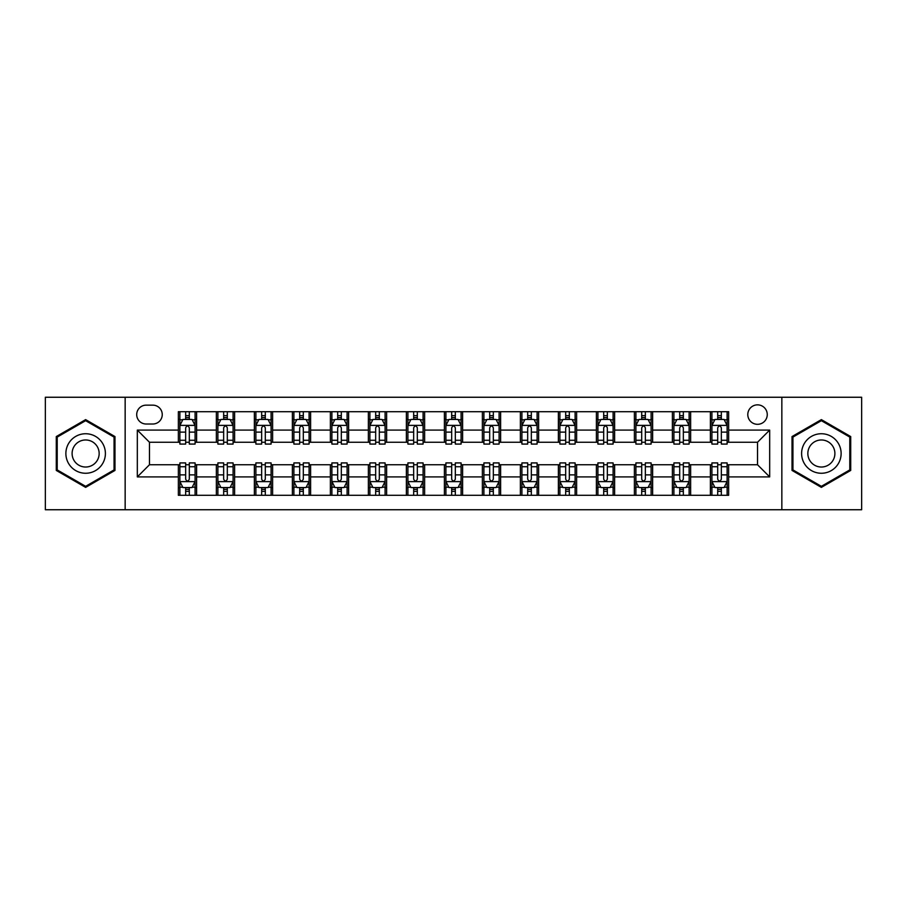 <?xml version="1.0" encoding="UTF-8"?>
<svg xmlns="http://www.w3.org/2000/svg" width="907" height="907" viewBox="0 0 907 907"><rect width="100%" height="100%" fill="white"/><g stroke="black" fill="none" stroke-linecap="round" stroke-linejoin="round"><path stroke-width="1.36" d="M757.526 404.851A9.728 9.728 0 0 0 747.799 414.59A9.728 9.728 0 0 0 757.526 424.317A9.728 9.728 0 0 0 767.254 414.59A9.728 9.728 0 0 0 757.526 404.851M781.845 509.745L861.65 509.745L861.65 397.255L781.845 397.255L781.845 509.745L125.155 509.745L125.155 397.255L45.35 397.255L45.35 509.745L125.155 509.745M146.129 424.011L152.818 424.011A9.421 9.421 0 0 0 162.251 414.59A9.421 9.421 0 0 0 152.818 405.157L146.129 405.157A9.421 9.421 0 0 0 136.708 414.59A9.421 9.421 0 0 0 146.129 424.011M781.845 397.255L125.155 397.255M178.362 476.912L137.32 476.912L137.32 430.088L178.362 430.088L178.362 442.253L149.474 442.253L149.474 464.747L178.362 464.747L178.362 495.301L728.638 495.301L728.638 464.747L757.526 464.747L757.526 442.253L728.638 442.253L728.638 430.088L769.68 430.088L769.68 476.912L728.638 476.912M728.638 430.088L728.638 411.699L178.362 411.699L178.362 430.088M710.396 411.699L710.396 442.253L711.916 442.253M717.698 442.253L721.348 442.253M727.119 442.253L728.638 442.253M710.396 442.253L689.116 442.253M672.393 411.699L672.393 442.253L673.912 442.253M679.694 442.253L683.345 442.253M672.393 442.253L651.113 442.253M634.39 411.699L634.39 442.253L635.909 442.253M641.691 442.253L645.342 442.253M634.39 442.253L613.109 442.253M596.387 411.699L596.387 442.253L597.906 442.253M603.688 442.253L607.339 442.253M596.387 442.253L575.106 442.253M558.383 411.699L558.383 442.253L559.902 442.253M565.685 442.253L569.335 442.253M558.383 442.253L537.103 442.253M520.38 411.699L520.38 442.253L521.91 442.253M527.681 442.253L531.332 442.253M520.38 442.253L499.099 442.253M482.377 411.699L482.377 442.253L483.907 442.253M489.678 442.253L493.329 442.253M482.377 442.253L461.096 442.253M444.385 411.699L444.385 442.253L445.904 442.253M451.675 442.253L455.325 442.253M444.385 442.253L423.093 442.253M406.381 411.699L406.381 442.253L407.901 442.253M413.671 442.253L417.322 442.253M406.381 442.253L385.09 442.253M368.378 411.699L368.378 442.253L369.897 442.253M375.668 442.253L379.319 442.253M368.378 442.253L347.098 442.253M330.375 411.699L330.375 442.253L331.894 442.253M337.665 442.253L341.315 442.253M330.375 442.253L309.094 442.253M292.371 411.699L292.371 442.253L293.891 442.253M299.661 442.253L303.312 442.253M292.371 442.253L271.091 442.253M254.368 411.699L254.368 442.253L255.887 442.253M261.658 442.253L265.309 442.253M254.368 442.253L233.088 442.253M216.365 411.699L216.365 442.253L217.884 442.253M223.655 442.253L227.306 442.253M216.365 442.253L195.084 442.253M178.362 442.253L179.881 442.253M185.652 442.253L189.302 442.253M178.362 464.747L179.881 464.747M185.652 464.747L189.302 464.747M195.084 464.747L196.604 464.747L196.604 495.301M217.884 464.747L196.604 464.747M223.655 464.747L227.306 464.747M233.088 464.747L234.607 464.747L234.607 495.301M255.887 464.747L234.607 464.747M261.658 464.747L265.309 464.747M271.091 464.747L272.61 464.747L272.61 495.301M293.891 464.747L272.61 464.747M299.661 464.747L303.312 464.747M309.094 464.747L310.613 464.747L310.613 495.301M331.894 464.747L310.613 464.747M337.665 464.747L341.315 464.747M347.098 464.747L348.617 464.747L348.617 495.301M369.897 464.747L348.617 464.747M375.668 464.747L379.319 464.747M385.09 464.747L386.62 464.747L386.62 495.301M407.901 464.747L386.62 464.747M413.671 464.747L417.322 464.747M423.093 464.747L424.623 464.747L424.623 495.301M445.904 464.747L424.623 464.747M451.675 464.747L455.325 464.747M461.096 464.747L462.615 464.747L462.615 495.301M483.907 464.747L462.615 464.747M489.678 464.747L493.329 464.747M499.099 464.747L500.619 464.747L500.619 495.301M521.91 464.747L500.619 464.747M527.681 464.747L531.332 464.747M537.103 464.747L538.622 464.747L538.622 495.301M559.902 464.747L538.622 464.747M565.685 464.747L569.335 464.747M575.106 464.747L576.625 464.747L576.625 495.301M597.906 464.747L576.625 464.747M603.688 464.747L607.339 464.747M613.109 464.747L614.629 464.747L614.629 495.301M635.909 464.747L614.629 464.747M641.691 464.747L645.342 464.747M651.113 464.747L652.632 464.747L652.632 495.301M673.912 464.747L652.632 464.747M679.694 464.747L683.345 464.747M689.116 464.747L690.635 464.747L690.635 495.301M711.916 464.747L690.635 464.747M717.698 464.747L721.348 464.747M727.119 464.747L728.638 464.747M196.604 411.699L196.604 442.253M178.362 419.295L179.881 419.295M185.652 419.295L189.302 419.295M195.084 419.295L196.604 419.295M178.362 487.705L179.881 487.705M185.652 487.705L189.302 487.705M195.084 487.705L196.604 487.705M216.365 464.747L216.365 495.301M234.607 411.699L234.607 442.253M216.365 419.295L217.884 419.295M223.655 419.295L227.306 419.295M233.088 419.295L234.607 419.295M216.365 487.705L217.884 487.705M223.655 487.705L227.306 487.705M233.088 487.705L234.607 487.705M254.368 464.747L254.368 495.301M254.368 487.705L255.887 487.705M261.658 487.705L265.309 487.705M271.091 487.705L272.61 487.705M272.61 411.699L272.61 442.253M254.368 419.295L255.887 419.295M261.658 419.295L265.309 419.295M271.091 419.295L272.61 419.295M292.371 464.747L292.371 495.301M292.371 487.705L293.891 487.705M299.661 487.705L303.312 487.705M309.094 487.705L310.613 487.705M310.613 411.699L310.613 442.253M292.371 419.295L293.891 419.295M299.661 419.295L303.312 419.295M309.094 419.295L310.613 419.295M330.375 464.747L330.375 495.301M330.375 487.705L331.894 487.705M337.665 487.705L341.315 487.705M347.098 487.705L348.617 487.705M348.617 411.699L348.617 442.253M330.375 419.295L331.894 419.295M337.665 419.295L341.315 419.295M347.098 419.295L348.617 419.295M368.378 464.747L368.378 495.301M368.378 487.705L369.897 487.705M375.668 487.705L379.319 487.705M385.09 487.705L386.62 487.705M386.62 411.699L386.62 442.253M368.378 419.295L369.897 419.295M375.668 419.295L379.319 419.295M385.09 419.295L386.62 419.295M406.381 464.747L406.381 495.301M406.381 487.705L407.901 487.705M413.671 487.705L417.322 487.705M423.093 487.705L424.623 487.705M424.623 411.699L424.623 442.253M406.381 419.295L407.901 419.295M413.671 419.295L417.322 419.295M423.093 419.295L424.623 419.295M444.385 464.747L444.385 495.301M444.385 487.705L445.904 487.705M451.675 487.705L455.325 487.705M461.096 487.705L462.615 487.705M462.615 411.699L462.615 442.253M444.385 419.295L445.904 419.295M451.675 419.295L455.325 419.295M461.096 419.295L462.615 419.295M482.377 464.747L482.377 495.301M482.377 487.705L483.907 487.705M489.678 487.705L493.329 487.705M499.099 487.705L500.619 487.705M500.619 411.699L500.619 442.253M482.377 419.295L483.907 419.295M489.678 419.295L493.329 419.295M499.099 419.295L500.619 419.295M520.38 464.747L520.38 495.301M520.38 487.705L521.91 487.705M527.681 487.705L531.332 487.705M537.103 487.705L538.622 487.705M538.622 411.699L538.622 442.253M520.38 419.295L521.91 419.295M527.681 419.295L531.332 419.295M537.103 419.295L538.622 419.295M558.383 464.747L558.383 495.301M558.383 487.705L559.902 487.705M565.685 487.705L569.335 487.705M575.106 487.705L576.625 487.705M576.625 411.699L576.625 442.253M558.383 419.295L559.902 419.295M565.685 419.295L569.335 419.295M575.106 419.295L576.625 419.295M596.387 464.747L596.387 495.301M596.387 487.705L597.906 487.705M603.688 487.705L607.339 487.705M613.109 487.705L614.629 487.705M614.629 411.699L614.629 442.253M596.387 419.295L597.906 419.295M603.688 419.295L607.339 419.295M613.109 419.295L614.629 419.295M634.39 464.747L634.39 495.301M634.39 487.705L635.909 487.705M641.691 487.705L645.342 487.705M651.113 487.705L652.632 487.705M652.632 411.699L652.632 442.253M634.39 419.295L635.909 419.295M641.691 419.295L645.342 419.295M651.113 419.295L652.632 419.295M672.393 464.747L672.393 495.301M672.393 487.705L673.912 487.705M679.694 487.705L683.345 487.705M689.116 487.705L690.635 487.705M690.635 411.699L690.635 442.253M672.393 419.295L673.912 419.295M679.694 419.295L683.345 419.295M689.116 419.295L690.635 419.295M710.396 464.747L710.396 495.301M710.396 487.705L711.916 487.705M717.698 487.705L721.348 487.705M727.119 487.705L728.638 487.705M710.396 419.295L711.916 419.295M717.698 419.295L721.348 419.295M727.119 419.295L728.638 419.295M149.474 442.253L137.32 430.088M149.474 464.747L137.32 476.912M769.68 430.088L757.526 442.253M769.68 476.912L757.526 464.747M85.632 487.376L114.974 470.438L114.974 436.562L85.632 419.624L56.291 436.562L56.291 470.438L85.632 487.376M850.709 436.562L821.368 419.624L792.026 436.562L792.026 470.438L821.368 487.376L850.709 470.438L850.709 436.562M189.302 415.644L185.652 415.644M195.084 440.269L189.302 440.269L189.302 444.079L195.084 444.079L195.084 425.53L192.046 419.453L182.919 419.453L179.881 425.53L179.881 444.079L185.652 444.079L185.652 440.269L179.881 440.269M179.881 425.53L179.881 411.699M195.084 425.53L195.084 411.699M185.652 419.453L185.652 411.699M189.302 411.699L189.302 419.453M189.302 440.269L189.302 427.809C188.089 425.462 186.876 425.462 185.652 427.809L185.652 440.269M185.652 491.356L189.302 491.356M179.881 466.731L185.652 466.731L185.652 462.921L179.881 462.921L179.881 481.47L182.919 487.547L192.046 487.547L195.084 481.47L195.084 462.921L189.302 462.921L189.302 466.731L195.084 466.731M195.084 481.47L195.084 495.301M179.881 481.47L179.881 495.301M189.302 487.547L189.302 495.301M185.652 495.301L185.652 487.547M185.652 466.731L185.652 479.191C186.876 481.538 188.089 481.538 189.302 479.191L189.302 466.731M227.306 415.644L223.655 415.644M233.088 440.269L227.306 440.269L227.306 444.079L233.088 444.079L233.088 425.53L230.049 419.453L220.923 419.453L217.884 425.53L217.884 444.079L223.655 444.079L223.655 440.269L217.884 440.269M217.884 425.53L217.884 411.699M233.088 425.53L233.088 411.699M223.655 419.453L223.655 411.699M227.306 411.699L227.306 419.453M227.306 440.269L227.306 427.809C226.092 425.462 224.879 425.462 223.655 427.809L223.655 440.269M265.309 415.644L261.658 415.644M271.091 440.269L265.309 440.269L265.309 444.079L271.091 444.079L271.091 425.53L268.041 419.453L258.926 419.453L255.887 425.53L255.887 444.079L261.658 444.079L261.658 440.269L255.887 440.269M255.887 425.53L255.887 411.699M271.091 425.53L271.091 411.699M261.658 419.453L261.658 411.699M265.309 411.699L265.309 419.453M265.309 440.269L265.309 427.809C264.096 425.462 262.883 425.462 261.658 427.809L261.658 440.269M303.312 415.644L299.661 415.644M309.094 440.269L303.312 440.269L303.312 444.079L309.094 444.079L309.094 425.53L306.044 419.453L296.929 419.453L293.891 425.53L293.891 444.079L299.661 444.079L299.661 440.269L293.891 440.269M293.891 425.53L293.891 411.699M309.094 425.53L309.094 411.699M299.661 419.453L299.661 411.699M303.312 411.699L303.312 419.453M303.312 440.269L303.312 427.809C302.099 425.462 300.886 425.462 299.661 427.809L299.661 440.269M223.655 491.356L227.306 491.356M217.884 466.731L223.655 466.731L223.655 462.921L217.884 462.921L217.884 481.47L220.923 487.547L230.049 487.547L233.088 481.47L233.088 462.921L227.306 462.921L227.306 466.731L233.088 466.731M233.088 481.47L233.088 495.301M217.884 481.47L217.884 495.301M227.306 487.547L227.306 495.301M223.655 495.301L223.655 487.547M223.655 466.731L223.655 479.191C224.868 481.538 226.092 481.538 227.306 479.191L227.306 466.731M261.658 491.356L265.309 491.356M255.887 466.731L261.658 466.731L261.658 462.921L255.887 462.921L255.887 481.47L258.926 487.547L268.041 487.547L271.091 481.47L271.091 462.921L265.309 462.921L265.309 466.731L271.091 466.731M271.091 481.47L271.091 495.301M255.887 481.47L255.887 495.301M265.309 487.547L265.309 495.301M261.658 495.301L261.658 487.547M261.658 466.731L261.658 479.191C262.871 481.538 264.096 481.538 265.309 479.191L265.309 466.731M299.661 491.356L303.312 491.356M293.891 466.731L299.661 466.731L299.661 462.921L293.891 462.921L293.891 481.47L296.929 487.547L306.044 487.547L309.094 481.47L309.094 462.921L303.312 462.921L303.312 466.731L309.094 466.731M309.094 481.47L309.094 495.301M293.891 481.47L293.891 495.301M303.312 487.547L303.312 495.301M299.661 495.301L299.661 487.547M299.661 466.731L299.661 479.191C300.875 481.538 302.099 481.538 303.312 479.191L303.312 466.731M341.315 415.644L337.665 415.644M347.098 440.269L341.315 440.269L341.315 444.079L347.098 444.079L347.098 425.53L344.048 419.453L334.932 419.453L331.894 425.53L331.894 444.079L337.665 444.079L337.665 440.269L331.894 440.269M331.894 425.53L331.894 411.699M347.098 425.53L347.098 411.699M337.665 419.453L337.665 411.699M341.315 411.699L341.315 419.453M341.315 440.269L341.315 427.809C340.102 425.462 338.889 425.462 337.665 427.809L337.665 440.269M337.665 491.356L341.315 491.356M331.894 466.731L337.665 466.731L337.665 462.921L331.894 462.921L331.894 481.47L334.932 487.547L344.048 487.547L347.098 481.47L347.098 462.921L341.315 462.921L341.315 466.731L347.098 466.731M347.098 481.47L347.098 495.301M331.894 481.47L331.894 495.301M341.315 487.547L341.315 495.301M337.665 495.301L337.665 487.547M337.665 466.731L337.665 479.191C338.878 481.538 340.102 481.538 341.315 479.191L341.315 466.731M102.752 443.614A19.761 19.761 0 0 0 75.757 436.392A19.761 19.761 0 0 0 68.524 463.386A19.761 19.761 0 0 0 95.518 470.608A19.761 19.761 0 0 0 102.752 443.614M97.344 446.732A13.526 13.526 0 0 0 78.864 441.788A13.526 13.526 0 0 0 73.921 460.268A13.526 13.526 0 0 0 92.401 465.212A13.526 13.526 0 0 0 97.344 446.732M85.632 486.322L57.209 469.917L57.209 437.083L85.632 420.678L114.055 437.083L114.055 469.917L85.632 486.322M821.368 473.261A19.761 19.761 0 0 0 841.129 453.5A19.761 19.761 0 0 0 821.368 433.739A19.761 19.761 0 0 0 801.607 453.5A19.761 19.761 0 0 0 821.368 473.261M821.368 467.026A13.526 13.526 0 0 0 834.894 453.5A13.526 13.526 0 0 0 821.368 439.974A13.526 13.526 0 0 0 807.842 453.5A13.526 13.526 0 0 0 821.368 467.026M792.945 437.083L821.368 420.678L849.791 437.083L849.791 469.917L821.368 486.322L792.945 469.917L792.945 437.083M379.319 415.644L375.668 415.644M385.09 440.269L379.319 440.269L379.319 444.079L385.09 444.079L385.09 425.53L382.051 419.453L372.936 419.453L369.897 425.53L369.897 444.079L375.668 444.079L375.668 440.269L369.897 440.269M369.897 425.53L369.897 411.699M385.09 425.53L385.09 411.699M375.668 419.453L375.668 411.699M379.319 411.699L379.319 419.453M379.319 440.269L379.319 427.809C378.106 425.462 376.893 425.462 375.668 427.809L375.668 440.269M417.322 415.644L413.671 415.644M423.093 440.269L417.322 440.269L417.322 444.079L423.093 444.079L423.093 425.53L420.054 419.453L410.939 419.453L407.901 425.53L407.901 444.079L413.671 444.079L413.671 440.269L407.901 440.269M407.901 425.53L407.901 411.699M423.093 425.53L423.093 411.699M413.671 419.453L413.671 411.699M417.322 411.699L417.322 419.453M417.322 440.269L417.322 427.809C416.109 425.462 414.896 425.462 413.671 427.809L413.671 440.269M455.325 415.644L451.675 415.644M461.096 440.269L455.325 440.269L455.325 444.079L461.096 444.079L461.096 425.53L458.058 419.453L448.942 419.453L445.904 425.53L445.904 444.079L451.675 444.079L451.675 440.269L445.904 440.269M445.904 425.53L445.904 411.699M461.096 425.53L461.096 411.699M451.675 419.453L451.675 411.699M455.325 411.699L455.325 419.453M455.325 440.269L455.325 427.809C454.112 425.462 452.899 425.462 451.675 427.809L451.675 440.269M493.329 415.644L489.678 415.644M499.099 440.269L493.329 440.269L493.329 444.079L499.099 444.079L499.099 425.53L496.061 419.453L486.946 419.453L483.907 425.53L483.907 444.079L489.678 444.079L489.678 440.269L483.907 440.269M483.907 425.53L483.907 411.699M499.099 425.53L499.099 411.699M489.678 419.453L489.678 411.699M493.329 411.699L493.329 419.453M493.329 440.269L493.329 427.809C492.116 425.462 490.891 425.462 489.678 427.809L489.678 440.269M531.332 415.644L527.681 415.644M537.103 440.269L531.332 440.269L531.332 444.079L537.103 444.079L537.103 425.53L534.064 419.453L524.949 419.453L521.91 425.53L521.91 444.079L527.681 444.079L527.681 440.269L521.91 440.269M521.91 425.53L521.91 411.699M537.103 425.53L537.103 411.699M527.681 419.453L527.681 411.699M531.332 411.699L531.332 419.453M531.332 440.269L531.332 427.809C530.119 425.462 528.894 425.462 527.681 427.809L527.681 440.269M375.668 491.356L379.319 491.356M369.897 466.731L375.668 466.731L375.668 462.921L369.897 462.921L369.897 481.47L372.936 487.547L382.051 487.547L385.09 481.47L385.09 462.921L379.319 462.921L379.319 466.731L385.09 466.731M385.09 481.47L385.09 495.301M369.897 481.47L369.897 495.301M379.319 487.547L379.319 495.301M375.668 495.301L375.668 487.547M375.668 466.731L375.668 479.191C376.881 481.538 378.106 481.538 379.319 479.191L379.319 466.731M413.671 491.356L417.322 491.356M407.901 466.731L413.671 466.731L413.671 462.921L407.901 462.921L407.901 481.47L410.939 487.547L420.054 487.547L423.093 481.47L423.093 462.921L417.322 462.921L417.322 466.731L423.093 466.731M423.093 481.47L423.093 495.301M407.901 481.47L407.901 495.301M417.322 487.547L417.322 495.301M413.671 495.301L413.671 487.547M413.671 466.731L413.671 479.191C414.884 481.538 416.109 481.538 417.322 479.191L417.322 466.731M451.675 491.356L455.325 491.356M445.904 466.731L451.675 466.731L451.675 462.921L445.904 462.921L445.904 481.47L448.942 487.547L458.058 487.547L461.096 481.47L461.096 462.921L455.325 462.921L455.325 466.731L461.096 466.731M461.096 481.47L461.096 495.301M445.904 481.47L445.904 495.301M455.325 487.547L455.325 495.301M451.675 495.301L451.675 487.547M451.675 466.731L451.675 479.191C452.888 481.538 454.101 481.538 455.325 479.191L455.325 466.731M489.678 491.356L493.329 491.356M483.907 466.731L489.678 466.731L489.678 462.921L483.907 462.921L483.907 481.47L486.946 487.547L496.061 487.547L499.099 481.47L499.099 462.921L493.329 462.921L493.329 466.731L499.099 466.731M499.099 481.47L499.099 495.301M483.907 481.47L483.907 495.301M493.329 487.547L493.329 495.301M489.678 495.301L489.678 487.547M489.678 466.731L489.678 479.191C490.891 481.538 492.104 481.538 493.329 479.191L493.329 466.731M527.681 491.356L531.332 491.356M521.91 466.731L527.681 466.731L527.681 462.921L521.91 462.921L521.91 481.47L524.949 487.547L534.064 487.547L537.103 481.47L537.103 462.921L531.332 462.921L531.332 466.731L537.103 466.731M537.103 481.47L537.103 495.301M521.91 481.47L521.91 495.301M531.332 487.547L531.332 495.301M527.681 495.301L527.681 487.547M527.681 466.731L527.681 479.191C528.894 481.538 530.107 481.538 531.332 479.191L531.332 466.731M569.335 415.644L565.685 415.644M575.106 440.269L569.335 440.269L569.335 444.079L575.106 444.079L575.106 425.53L572.068 419.453L562.952 419.453L559.902 425.53L559.902 444.079L565.685 444.079L565.685 440.269L559.902 440.269M559.902 425.53L559.902 411.699M575.106 425.53L575.106 411.699M565.685 419.453L565.685 411.699M569.335 411.699L569.335 419.453M569.335 440.269L569.335 427.809C568.122 425.462 566.898 425.462 565.685 427.809L565.685 440.269M565.685 491.356L569.335 491.356M559.902 466.731L565.685 466.731L565.685 462.921L559.902 462.921L559.902 481.47L562.952 487.547L572.068 487.547L575.106 481.47L575.106 462.921L569.335 462.921L569.335 466.731L575.106 466.731M575.106 481.47L575.106 495.301M559.902 481.47L559.902 495.301M569.335 487.547L569.335 495.301M565.685 495.301L565.685 487.547M565.685 466.731L565.685 479.191C566.898 481.538 568.111 481.538 569.335 479.191L569.335 466.731M607.339 415.644L603.688 415.644M613.109 440.269L607.339 440.269L607.339 444.079L613.109 444.079L613.109 425.53L610.071 419.453L600.956 419.453L597.906 425.53L597.906 444.079L603.688 444.079L603.688 440.269L597.906 440.269M597.906 425.53L597.906 411.699M613.109 425.53L613.109 411.699M603.688 419.453L603.688 411.699M607.339 411.699L607.339 419.453M607.339 440.269L607.339 427.809C606.125 425.462 604.901 425.462 603.688 427.809L603.688 440.269M603.688 491.356L607.339 491.356M597.906 466.731L603.688 466.731L603.688 462.921L597.906 462.921L597.906 481.47L600.956 487.547L610.071 487.547L613.109 481.47L613.109 462.921L607.339 462.921L607.339 466.731L613.109 466.731M613.109 481.47L613.109 495.301M597.906 481.47L597.906 495.301M607.339 487.547L607.339 495.301M603.688 495.301L603.688 487.547M603.688 466.731L603.688 479.191C604.901 481.538 606.114 481.538 607.339 479.191L607.339 466.731M645.342 415.644L641.691 415.644M651.113 440.269L645.342 440.269L645.342 444.079L651.113 444.079L651.113 425.53L648.074 419.453L638.959 419.453L635.909 425.53L635.909 444.079L641.691 444.079L641.691 440.269L635.909 440.269M635.909 425.53L635.909 411.699M651.113 425.53L651.113 411.699M641.691 419.453L641.691 411.699M645.342 411.699L645.342 419.453M645.342 440.269L645.342 427.809C644.129 425.462 642.904 425.462 641.691 427.809L641.691 440.269M641.691 491.356L645.342 491.356M635.909 466.731L641.691 466.731L641.691 462.921L635.909 462.921L635.909 481.47L638.959 487.547L648.074 487.547L651.113 481.47L651.113 462.921L645.342 462.921L645.342 466.731L651.113 466.731M651.113 481.47L651.113 495.301M635.909 481.47L635.909 495.301M645.342 487.547L645.342 495.301M641.691 495.301L641.691 487.547M641.691 466.731L641.691 479.191C642.904 481.538 644.117 481.538 645.342 479.191L645.342 466.731M683.345 415.644L679.694 415.644M689.116 440.269L683.345 440.269L683.345 444.079L689.116 444.079L689.116 425.53L686.077 419.453L676.951 419.453L673.912 425.53L673.912 444.079L679.694 444.079L679.694 440.269L673.912 440.269M673.912 425.53L673.912 411.699M689.116 425.53L689.116 411.699M679.694 419.453L679.694 411.699M683.345 411.699L683.345 419.453M683.345 440.269L683.345 427.809C682.132 425.462 680.908 425.462 679.694 427.809L679.694 440.269M679.694 491.356L683.345 491.356M673.912 466.731L679.694 466.731L679.694 462.921L673.912 462.921L673.912 481.47L676.951 487.547L686.077 487.547L689.116 481.47L689.116 462.921L683.345 462.921L683.345 466.731L689.116 466.731M689.116 481.47L689.116 495.301M673.912 481.47L673.912 495.301M683.345 487.547L683.345 495.301M679.694 495.301L679.694 487.547M679.694 466.731L679.694 479.191C680.908 481.538 682.121 481.538 683.345 479.191L683.345 466.731M721.348 415.644L717.698 415.644M727.119 440.269L721.348 440.269L721.348 444.079L727.119 444.079L727.119 425.53L724.081 419.453L714.954 419.453L711.916 425.53L711.916 444.079L717.698 444.079L717.698 440.269L711.916 440.269M711.916 425.53L711.916 411.699M727.119 425.53L727.119 411.699M717.698 419.453L717.698 411.699M721.348 411.699L721.348 419.453M721.348 440.269L721.348 427.809C720.124 425.462 718.911 425.462 717.698 427.809L717.698 440.269M717.698 491.356L721.348 491.356M711.916 466.731L717.698 466.731L717.698 462.921L711.916 462.921L711.916 481.47L714.954 487.547L724.081 487.547L727.119 481.47L727.119 462.921L721.348 462.921L721.348 466.731L727.119 466.731M727.119 481.47L727.119 495.301M711.916 481.47L711.916 495.301M721.348 487.547L721.348 495.301M717.698 495.301L717.698 487.547M717.698 466.731L717.698 479.191C718.911 481.538 720.124 481.538 721.348 479.191L721.348 466.731M216.365 476.912L196.604 476.912M216.365 430.088L196.604 430.088M254.368 430.088L234.607 430.088M254.368 476.912L234.607 476.912M292.371 430.088L272.61 430.088M292.371 476.912L272.61 476.912M330.375 430.088L310.613 430.088M330.375 476.912L310.613 476.912M368.378 430.088L348.617 430.088M368.378 476.912L348.617 476.912M406.381 430.088L386.62 430.088M406.381 476.912L386.62 476.912M444.385 430.088L424.623 430.088M444.385 476.912L424.623 476.912M482.377 430.088L462.615 430.088M482.377 476.912L462.615 476.912M520.38 430.088L500.619 430.088M520.38 476.912L500.619 476.912M558.383 430.088L538.622 430.088M558.383 476.912L538.622 476.912M596.387 430.088L576.625 430.088M596.387 476.912L576.625 476.912M634.39 430.088L614.629 430.088M634.39 476.912L614.629 476.912M672.393 430.088L652.632 430.088M672.393 476.912L652.632 476.912M710.396 430.088L690.635 430.088M710.396 476.912L690.635 476.912M195.005 425.383L179.96 425.383M179.881 419.816L182.738 419.816M192.227 419.816L195.084 419.816M185.652 432.117L179.881 432.117M195.084 432.117L189.302 432.117M189.302 417.583L185.652 417.583M179.96 481.617L195.005 481.617M195.084 487.184L192.227 487.184M182.738 487.184L179.881 487.184M189.302 474.883L195.084 474.883M179.881 474.883L185.652 474.883M185.652 489.417L189.302 489.417M233.008 425.383L217.963 425.383M217.884 419.816L220.741 419.816M230.231 419.816L233.088 419.816M223.655 432.117L217.884 432.117M233.088 432.117L227.306 432.117M227.306 417.583L223.655 417.583M271.012 425.383L255.967 425.383M255.887 419.816L258.744 419.816M268.234 419.816L271.091 419.816M261.658 432.117L255.887 432.117M271.091 432.117L265.309 432.117M265.309 417.583L261.658 417.583M309.015 425.383L293.959 425.383M293.891 419.816L296.748 419.816M306.237 419.816L309.094 419.816M299.661 432.117L293.891 432.117M309.094 432.117L303.312 432.117M303.312 417.583L299.661 417.583M217.963 481.617L233.008 481.617M233.088 487.184L230.231 487.184M220.741 487.184L217.884 487.184M227.306 474.883L233.088 474.883M217.884 474.883L223.655 474.883M223.655 489.417L227.306 489.417M255.967 481.617L271.012 481.617M271.091 487.184L268.234 487.184M258.744 487.184L255.887 487.184M265.309 474.883L271.091 474.883M255.887 474.883L261.658 474.883M261.658 489.417L265.309 489.417M293.959 481.617L309.015 481.617M309.094 487.184L306.237 487.184M296.748 487.184L293.891 487.184M303.312 474.883L309.094 474.883M293.891 474.883L299.661 474.883M299.661 489.417L303.312 489.417M347.018 425.383L331.962 425.383M331.894 419.816L334.751 419.816M344.229 419.816L347.098 419.816M337.665 432.117L331.894 432.117M347.098 432.117L341.315 432.117M341.315 417.583L337.665 417.583M331.962 481.617L347.018 481.617M347.098 487.184L344.229 487.184M334.751 487.184L331.894 487.184M341.315 474.883L347.098 474.883M331.894 474.883L337.665 474.883M337.665 489.417L341.315 489.417M385.022 425.383L369.965 425.383M369.897 419.816L372.754 419.816M382.232 419.816L385.09 419.816M375.668 432.117L369.897 432.117M385.09 432.117L379.319 432.117M379.319 417.583L375.668 417.583M423.025 425.383L407.969 425.383M407.901 419.816L410.758 419.816M420.236 419.816L423.093 419.816M413.671 432.117L407.901 432.117M423.093 432.117L417.322 432.117M417.322 417.583L413.671 417.583M461.028 425.383L445.972 425.383M445.904 419.816L448.761 419.816M458.239 419.816L461.096 419.816M451.675 432.117L445.904 432.117M461.096 432.117L455.325 432.117M455.325 417.583L451.675 417.583M499.031 425.383L483.975 425.383M483.907 419.816L486.764 419.816M496.242 419.816L499.099 419.816M489.678 432.117L483.907 432.117M499.099 432.117L493.329 432.117M493.329 417.583L489.678 417.583M537.035 425.383L521.978 425.383M521.91 419.816L524.768 419.816M534.246 419.816L537.103 419.816M527.681 432.117L521.91 432.117M537.103 432.117L531.332 432.117M531.332 417.583L527.681 417.583M369.965 481.617L385.022 481.617M385.09 487.184L382.232 487.184M372.754 487.184L369.897 487.184M379.319 474.883L385.09 474.883M369.897 474.883L375.668 474.883M375.668 489.417L379.319 489.417M407.969 481.617L423.025 481.617M423.093 487.184L420.236 487.184M410.758 487.184L407.901 487.184M417.322 474.883L423.093 474.883M407.901 474.883L413.671 474.883M413.671 489.417L417.322 489.417M445.972 481.617L461.028 481.617M461.096 487.184L458.239 487.184M448.761 487.184L445.904 487.184M455.325 474.883L461.096 474.883M445.904 474.883L451.675 474.883M451.675 489.417L455.325 489.417M483.975 481.617L499.031 481.617M499.099 487.184L496.242 487.184M486.764 487.184L483.907 487.184M493.329 474.883L499.099 474.883M483.907 474.883L489.678 474.883M489.678 489.417L493.329 489.417M521.978 481.617L537.035 481.617M537.103 487.184L534.246 487.184M524.768 487.184L521.91 487.184M531.332 474.883L537.103 474.883M521.91 474.883L527.681 474.883M527.681 489.417L531.332 489.417M575.038 425.383L559.982 425.383M559.902 419.816L562.771 419.816M572.249 419.816L575.106 419.816M565.685 432.117L559.902 432.117M575.106 432.117L569.335 432.117M569.335 417.583L565.685 417.583M559.982 481.617L575.038 481.617M575.106 487.184L572.249 487.184M562.771 487.184L559.902 487.184M569.335 474.883L575.106 474.883M559.902 474.883L565.685 474.883M565.685 489.417L569.335 489.417M613.041 425.383L597.985 425.383M597.906 419.816L600.763 419.816M610.252 419.816L613.109 419.816M603.688 432.117L597.906 432.117M613.109 432.117L607.339 432.117M607.339 417.583L603.688 417.583M597.985 481.617L613.041 481.617M613.109 487.184L610.252 487.184M600.763 487.184L597.906 487.184M607.339 474.883L613.109 474.883M597.906 474.883L603.688 474.883M603.688 489.417L607.339 489.417M651.033 425.383L635.988 425.383M635.909 419.816L638.766 419.816M648.256 419.816L651.113 419.816M641.691 432.117L635.909 432.117M651.113 432.117L645.342 432.117M645.342 417.583L641.691 417.583M635.988 481.617L651.033 481.617M651.113 487.184L648.256 487.184M638.766 487.184L635.909 487.184M645.342 474.883L651.113 474.883M635.909 474.883L641.691 474.883M641.691 489.417L645.342 489.417M689.037 425.383L673.992 425.383M673.912 419.816L676.769 419.816M686.259 419.816L689.116 419.816M679.694 432.117L673.912 432.117M689.116 432.117L683.345 432.117M683.345 417.583L679.694 417.583M673.992 481.617L689.037 481.617M689.116 487.184L686.259 487.184M676.769 487.184L673.912 487.184M683.345 474.883L689.116 474.883M673.912 474.883L679.694 474.883M679.694 489.417L683.345 489.417M727.04 425.383L711.995 425.383M711.916 419.816L714.773 419.816M724.262 419.816L727.119 419.816M717.698 432.117L711.916 432.117M727.119 432.117L721.348 432.117M721.348 417.583L717.698 417.583M711.995 481.617L727.04 481.617M727.119 487.184L724.262 487.184M714.773 487.184L711.916 487.184M721.348 474.883L727.119 474.883M711.916 474.883L717.698 474.883M717.698 489.417L721.348 489.417"/></g></svg>
